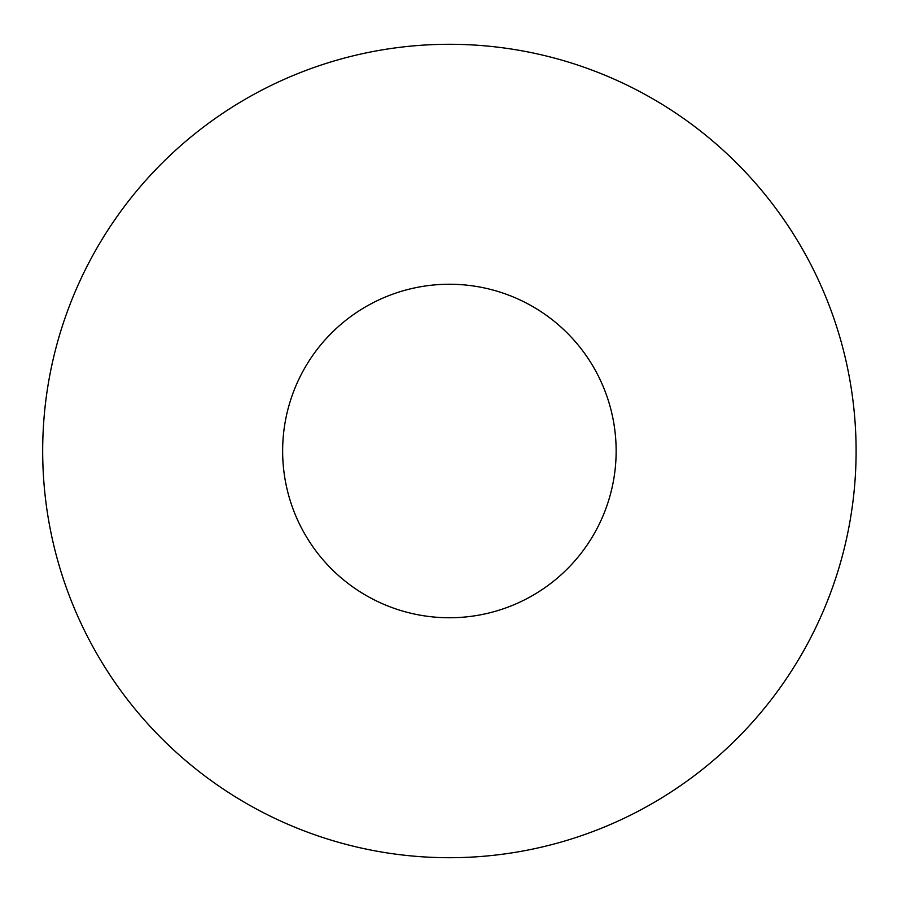 <?xml version="1.0" encoding="UTF-8"?>
<svg xmlns="http://www.w3.org/2000/svg" width="902" height="902" viewBox="0 0 902 902"><rect width="100%" height="100%" fill="white"/><g stroke="black" fill="none" stroke-linecap="round" stroke-linejoin="round"><path stroke-width="1.35" d="M856.099 451A406.701 406.701 0 0 0 246.043 98.78A406.701 406.701 0 0 0 246.043 803.22A406.701 406.701 0 0 0 856.099 451M616.145 451A166.746 166.746 0 0 0 366.02 306.59A166.746 166.746 0 0 0 366.02 595.41A166.746 166.746 0 0 0 616.145 451"/></g></svg>
